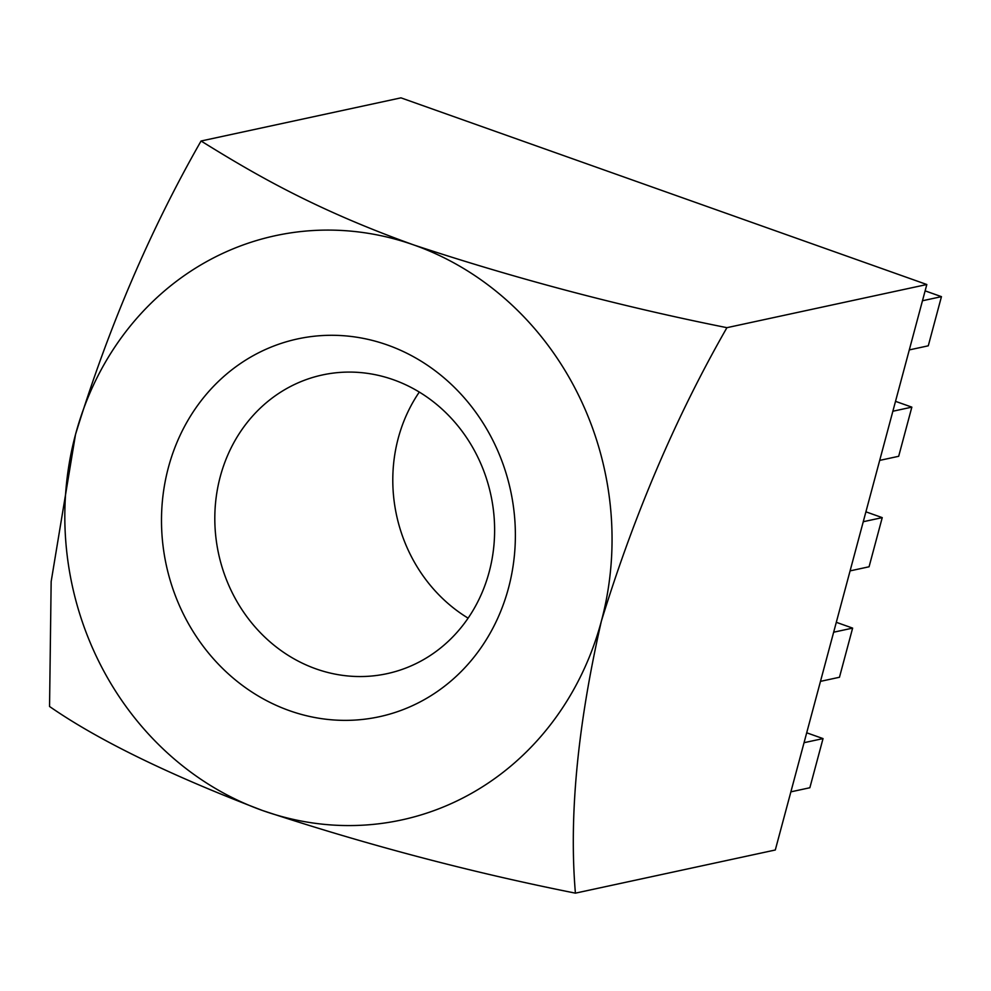 <?xml version="1.0" encoding="UTF-8"?>
<svg xmlns="http://www.w3.org/2000/svg" width="991" height="991" viewBox="0 0 991 991"><rect width="100%" height="100%" fill="white"/><g stroke="black" fill="none" stroke-linecap="round" stroke-linejoin="round"><path stroke-width="1.49" d="M468.111 618.149A152.812 139.273 77.8 0 1 419.304 392.064M489.158 572.03A152.812 139.273 -102.2 0 0 322.471 374.945A152.812 139.273 -102.2 0 0 214.849 514.837A152.812 139.273 -102.2 0 0 315.98 668.875A152.812 139.273 -102.2 0 0 386.961 673.682A152.812 139.273 -102.2 0 0 489.158 572.03M508.47 588.183A193.282 176.15 77.8 0 1 210.996 655.992A193.282 176.15 77.8 0 1 295.851 339.306A193.282 176.15 77.8 0 1 508.47 588.183M909.292 349.91L928.282 345.809L941.45 296.656L922.46 300.756M201.062 141.007C150.099 230.135 108.242 327.971 75.514 434.492A298.873 272.389 -102.2 0 0 262.677 810.564A298.873 272.389 -102.2 0 0 601.364 621.159A298.873 272.389 -102.2 0 0 414.201 245.099C516.819 278.979 621.06 306.516 726.923 327.674C676.209 416.146 634.351 513.97 601.364 621.159C577.53 725.771 568.871 816.435 575.412 893.151C470.23 872.179 365.976 844.642 262.677 810.564C168.953 774.751 97.911 740.054 49.55 706.484L51.16 581.544L75.514 434.492A298.873 272.389 77.8 0 1 414.201 245.099C314.519 209.374 254.353 174.044 201.062 141.007L400.959 97.849L926.82 284.516L775.296 849.993L575.412 893.151M726.923 327.674L926.82 284.516M804.048 742.693L823.038 738.592L809.858 787.746L790.88 791.846M823.038 738.592L806.699 732.795M833.654 632.208L852.632 628.108L839.464 677.262L820.486 681.362M852.632 628.108L836.305 622.311M863.26 521.724L882.238 517.624L869.07 566.778L850.092 570.878M882.238 517.624L865.911 511.827M892.866 411.24L911.844 407.14L898.676 456.294L879.686 460.394M911.844 407.14L895.517 401.343M941.45 296.656L925.111 290.858"/></g></svg>
